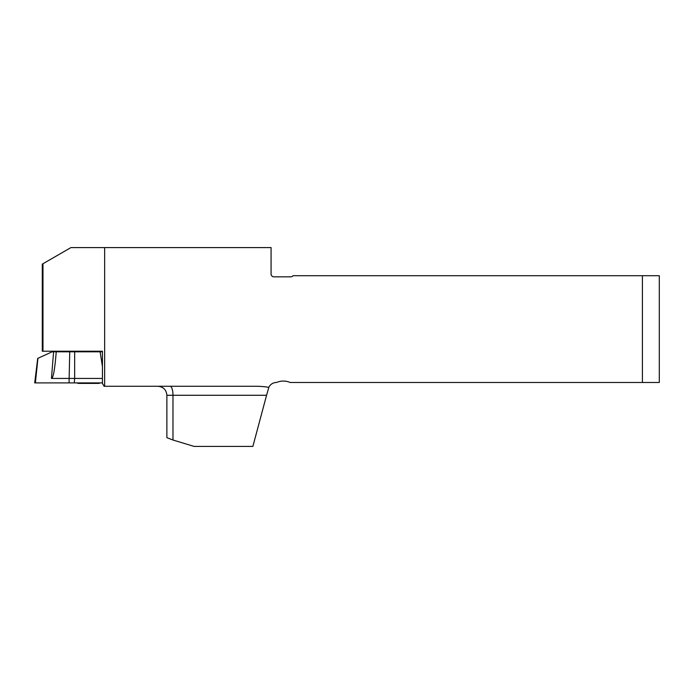 <?xml version="1.0" encoding="UTF-8"?>
<svg xmlns="http://www.w3.org/2000/svg" width="694" height="694" viewBox="0 0 694 694"><rect width="100%" height="100%" fill="white"/><g stroke="black" fill="none" stroke-linecap="round" stroke-linejoin="round"><path stroke-width="1.04" d="M642.418 275.709L642.418 382.472L659.3 382.472L659.3 275.709L293.015 275.709A2.811 2.811 0 0 1 290.769 276.837L273.887 276.837A2.811 2.811 0 0 1 271.076 274.026L271.076 247.576L70.953 247.576L42.291 264.128L42.291 351.216L102.434 351.216L102.434 383.461L104.109 386.272L255.618 386.272A27.934 9.005 0 0 1 268.83 387.347L266.574 395.276L172.98 395.276L172.98 440.022L194.147 446.424L252.868 446.424L266.574 395.276M104.647 247.576L104.647 386.272M642.418 382.472L290.083 382.472A16.882 16.882 0 0 0 276.585 382.472L276.481 382.472A8.441 8.441 0 0 0 268.83 387.347M172.98 440.022L166.881 437.68L166.881 395.276L172.98 395.276A9.005 2.897 90 0 0 170.073 386.272M42.291 264.128L42.976 263.737L42.976 351.216M100.43 382.897A39.385 39.385 0 0 1 98.704 383.4L78.448 383.4A39.385 39.385 0 0 1 76.722 382.897M102.434 366.475L100.118 351.806L56.231 351.806L56.119 353.229C54.757 369.833 53.204 378.239 51.443 378.447L53.594 351.806L52.119 351.806L37.936 358.312L35.377 382.897L34.7 382.897L37.719 358.312M53.594 351.806L56.24 351.806M100.118 351.806L102.434 351.806M74.666 351.806L74.64 378.447L102.434 378.447M69.738 351.806L69.036 382.897L74.327 382.897L35.316 382.897L102.434 382.897L74.327 382.897L74.64 378.447L51.443 378.447M166.881 395.276C166.343 389.802 163.342 386.81 157.876 386.272M78.734 351.216L78.734 351.806M98.427 351.216L98.427 351.806"/></g></svg>
